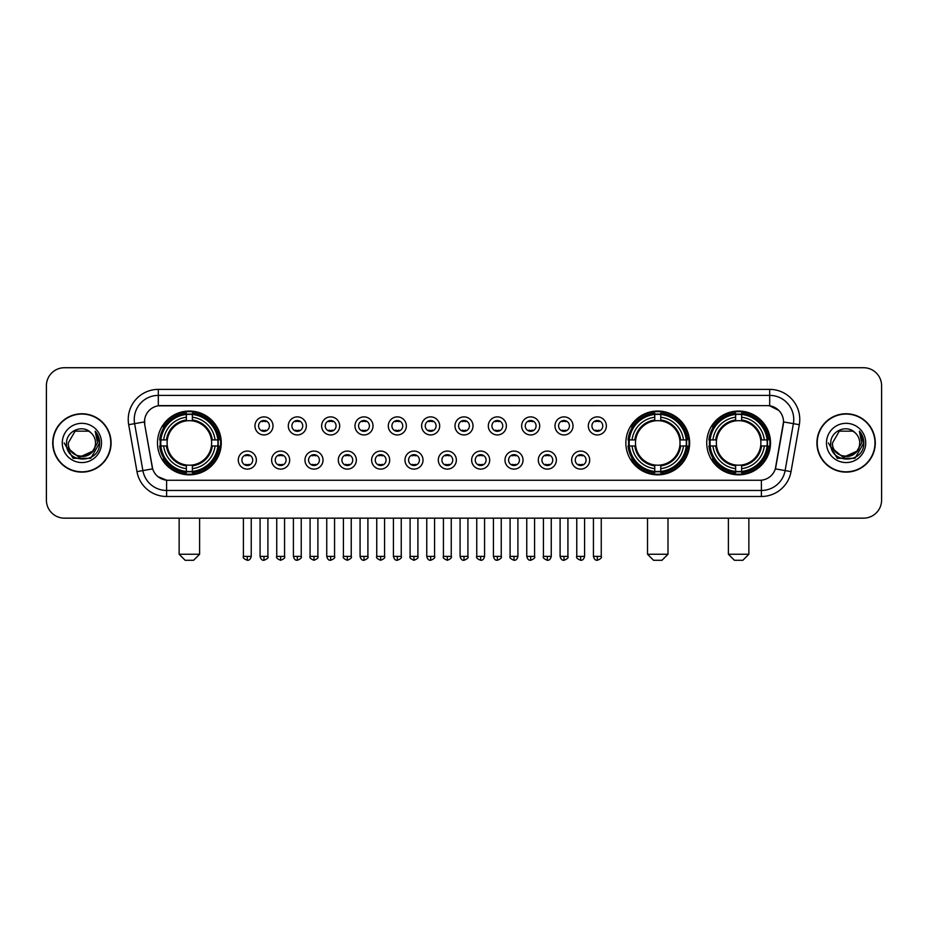 <?xml version="1.0" encoding="UTF-8"?>
<svg xmlns="http://www.w3.org/2000/svg" width="928" height="928" viewBox="0 0 928 928"><rect width="100%" height="100%" fill="white"/><g stroke="black" fill="none" stroke-linecap="round" stroke-linejoin="round"><path stroke-width="1.39" d="M625.866 442.934A31.888 31.888 0 0 0 657.755 474.834A31.888 31.888 0 0 0 689.643 442.934A31.888 31.888 0 0 0 657.755 411.046A31.888 31.888 0 0 0 625.866 442.934M706.742 442.934A31.888 31.888 0 0 0 738.63 474.834A31.888 31.888 0 0 0 770.518 442.934A31.888 31.888 0 0 0 738.63 411.046A31.888 31.888 0 0 0 706.742 442.934M157.482 442.934A31.888 31.888 0 0 0 189.37 474.834A31.888 31.888 0 0 0 221.258 442.934A31.888 31.888 0 0 0 189.37 411.046A31.888 31.888 0 0 0 157.482 442.934M256.348 460.091A9.025 9.025 0 0 1 247.312 469.116A9.025 9.025 0 0 1 238.287 460.091A9.025 9.025 0 0 1 247.312 451.066A9.025 9.025 0 0 1 256.348 460.091M241.906 460.091A5.417 5.417 0 0 0 247.312 465.508A5.417 5.417 0 0 0 252.729 460.091A5.417 5.417 0 0 0 247.312 454.674A5.417 5.417 0 0 0 241.906 460.091M289.675 460.091A9.025 9.025 0 0 1 280.65 469.116A9.025 9.025 0 0 1 271.626 460.091A9.025 9.025 0 0 1 280.65 451.066A9.025 9.025 0 0 1 289.675 460.091M275.233 460.091A5.417 5.417 0 0 0 280.65 465.508A5.417 5.417 0 0 0 286.068 460.091A5.417 5.417 0 0 0 280.65 454.674A5.417 5.417 0 0 0 275.233 460.091M323.014 460.091A9.025 9.025 0 0 1 313.989 469.116A9.025 9.025 0 0 1 304.964 460.091A9.025 9.025 0 0 1 313.989 451.066A9.025 9.025 0 0 1 323.014 460.091M308.572 460.091A5.417 5.417 0 0 0 313.989 465.508A5.417 5.417 0 0 0 319.406 460.091A5.417 5.417 0 0 0 313.989 454.674A5.417 5.417 0 0 0 308.572 460.091M356.352 460.091A9.025 9.025 0 0 1 347.327 469.116A9.025 9.025 0 0 1 338.302 460.091A9.025 9.025 0 0 1 347.327 451.066A9.025 9.025 0 0 1 356.352 460.091M341.91 460.091A5.417 5.417 0 0 0 347.327 465.508A5.417 5.417 0 0 0 352.744 460.091A5.417 5.417 0 0 0 347.327 454.674A5.417 5.417 0 0 0 341.91 460.091M389.69 460.091A9.025 9.025 0 0 1 380.666 469.116A9.025 9.025 0 0 1 371.629 460.091A9.025 9.025 0 0 1 380.666 451.066A9.025 9.025 0 0 1 389.69 460.091M375.248 460.091A5.417 5.417 0 0 0 380.666 465.508A5.417 5.417 0 0 0 386.071 460.091A5.417 5.417 0 0 0 380.666 454.674A5.417 5.417 0 0 0 375.248 460.091M423.017 460.091A9.025 9.025 0 0 1 413.992 469.116A9.025 9.025 0 0 1 404.968 460.091A9.025 9.025 0 0 1 413.992 451.066A9.025 9.025 0 0 1 423.017 460.091M408.575 460.091A5.417 5.417 0 0 0 413.992 465.508A5.417 5.417 0 0 0 419.41 460.091A5.417 5.417 0 0 0 413.992 454.674A5.417 5.417 0 0 0 408.575 460.091M456.356 460.091A9.025 9.025 0 0 1 447.331 469.116A9.025 9.025 0 0 1 438.306 460.091A9.025 9.025 0 0 1 447.331 451.066A9.025 9.025 0 0 1 456.356 460.091M441.914 460.091A5.417 5.417 0 0 0 447.331 465.508A5.417 5.417 0 0 0 452.748 460.091A5.417 5.417 0 0 0 447.331 454.674A5.417 5.417 0 0 0 441.914 460.091M489.694 460.091A9.025 9.025 0 0 1 480.669 469.116A9.025 9.025 0 0 1 471.644 460.091A9.025 9.025 0 0 1 480.669 451.066A9.025 9.025 0 0 1 489.694 460.091M475.252 460.091A5.417 5.417 0 0 0 480.669 465.508A5.417 5.417 0 0 0 486.086 460.091A5.417 5.417 0 0 0 480.669 454.674A5.417 5.417 0 0 0 475.252 460.091M523.032 460.091A9.025 9.025 0 0 1 514.008 469.116A9.025 9.025 0 0 1 504.983 460.091A9.025 9.025 0 0 1 514.008 451.066A9.025 9.025 0 0 1 523.032 460.091M508.59 460.091A5.417 5.417 0 0 0 514.008 465.508A5.417 5.417 0 0 0 519.425 460.091A5.417 5.417 0 0 0 514.008 454.674A5.417 5.417 0 0 0 508.59 460.091M556.371 460.091A9.025 9.025 0 0 1 547.334 469.116A9.025 9.025 0 0 1 538.31 460.091A9.025 9.025 0 0 1 547.334 451.066A9.025 9.025 0 0 1 556.371 460.091M541.929 460.091A5.417 5.417 0 0 0 547.334 465.508A5.417 5.417 0 0 0 552.752 460.091A5.417 5.417 0 0 0 547.334 454.674A5.417 5.417 0 0 0 541.929 460.091M589.698 460.091A9.025 9.025 0 0 1 580.673 469.116A9.025 9.025 0 0 1 571.648 460.091A9.025 9.025 0 0 1 580.673 451.066A9.025 9.025 0 0 1 589.698 460.091M575.256 460.091A5.417 5.417 0 0 0 580.673 465.508A5.417 5.417 0 0 0 586.09 460.091A5.417 5.417 0 0 0 580.673 454.674A5.417 5.417 0 0 0 575.256 460.091M273.006 425.906A9.025 9.025 0 0 1 263.981 434.942A9.025 9.025 0 0 1 254.956 425.906A9.025 9.025 0 0 1 263.981 416.881A9.025 9.025 0 0 1 273.006 425.906M258.564 425.906A5.417 5.417 0 0 0 263.981 431.323A5.417 5.417 0 0 0 269.398 425.906A5.417 5.417 0 0 0 263.981 420.5A5.417 5.417 0 0 0 258.564 425.906M306.344 425.906A9.025 9.025 0 0 1 297.32 434.942A9.025 9.025 0 0 1 288.295 425.906A9.025 9.025 0 0 1 297.32 416.881A9.025 9.025 0 0 1 306.344 425.906M291.902 425.906A5.417 5.417 0 0 0 297.32 431.323A5.417 5.417 0 0 0 302.737 425.906A5.417 5.417 0 0 0 297.32 420.5A5.417 5.417 0 0 0 291.902 425.906M339.683 425.906A9.025 9.025 0 0 1 330.658 434.942A9.025 9.025 0 0 1 321.633 425.906A9.025 9.025 0 0 1 330.658 416.881A9.025 9.025 0 0 1 339.683 425.906M325.241 425.906A5.417 5.417 0 0 0 330.658 431.323A5.417 5.417 0 0 0 336.075 425.906A5.417 5.417 0 0 0 330.658 420.5A5.417 5.417 0 0 0 325.241 425.906M373.021 425.906A9.025 9.025 0 0 1 363.996 434.942A9.025 9.025 0 0 1 354.972 425.906A9.025 9.025 0 0 1 363.996 416.881A9.025 9.025 0 0 1 373.021 425.906M358.579 425.906A5.417 5.417 0 0 0 363.996 431.323A5.417 5.417 0 0 0 369.414 425.906A5.417 5.417 0 0 0 363.996 420.5A5.417 5.417 0 0 0 358.579 425.906M406.36 425.906A9.025 9.025 0 0 1 397.323 434.942A9.025 9.025 0 0 1 388.298 425.906A9.025 9.025 0 0 1 397.323 416.881A9.025 9.025 0 0 1 406.36 425.906M391.918 425.906A5.417 5.417 0 0 0 397.323 431.323A5.417 5.417 0 0 0 402.74 425.906A5.417 5.417 0 0 0 397.323 420.5A5.417 5.417 0 0 0 391.918 425.906M439.686 425.906A9.025 9.025 0 0 1 430.662 434.942A9.025 9.025 0 0 1 421.637 425.906A9.025 9.025 0 0 1 430.662 416.881A9.025 9.025 0 0 1 439.686 425.906M425.244 425.906A5.417 5.417 0 0 0 430.662 431.323A5.417 5.417 0 0 0 436.079 425.906A5.417 5.417 0 0 0 430.662 420.5A5.417 5.417 0 0 0 425.244 425.906M473.025 425.906A9.025 9.025 0 0 1 464 434.942A9.025 9.025 0 0 1 454.975 425.906A9.025 9.025 0 0 1 464 416.881A9.025 9.025 0 0 1 473.025 425.906M458.583 425.906A5.417 5.417 0 0 0 464 431.323A5.417 5.417 0 0 0 469.417 425.906A5.417 5.417 0 0 0 464 420.5A5.417 5.417 0 0 0 458.583 425.906M506.363 425.906A9.025 9.025 0 0 1 497.338 434.942A9.025 9.025 0 0 1 488.314 425.906A9.025 9.025 0 0 1 497.338 416.881A9.025 9.025 0 0 1 506.363 425.906M491.921 425.906A5.417 5.417 0 0 0 497.338 431.323A5.417 5.417 0 0 0 502.756 425.906A5.417 5.417 0 0 0 497.338 420.5A5.417 5.417 0 0 0 491.921 425.906M539.702 425.906A9.025 9.025 0 0 1 530.677 434.942A9.025 9.025 0 0 1 521.64 425.906A9.025 9.025 0 0 1 530.677 416.881A9.025 9.025 0 0 1 539.702 425.906M525.26 425.906A5.417 5.417 0 0 0 530.677 431.323A5.417 5.417 0 0 0 536.082 425.906A5.417 5.417 0 0 0 530.677 420.5A5.417 5.417 0 0 0 525.26 425.906M573.028 425.906A9.025 9.025 0 0 1 564.004 434.942A9.025 9.025 0 0 1 554.979 425.906A9.025 9.025 0 0 1 564.004 416.881A9.025 9.025 0 0 1 573.028 425.906M558.586 425.906A5.417 5.417 0 0 0 564.004 431.323A5.417 5.417 0 0 0 569.421 425.906A5.417 5.417 0 0 0 564.004 420.5A5.417 5.417 0 0 0 558.586 425.906M606.367 425.906A9.025 9.025 0 0 1 597.342 434.942A9.025 9.025 0 0 1 588.317 425.906A9.025 9.025 0 0 1 597.342 416.881A9.025 9.025 0 0 1 606.367 425.906M591.925 425.906A5.417 5.417 0 0 0 597.342 431.323A5.417 5.417 0 0 0 602.759 425.906A5.417 5.417 0 0 0 597.342 420.5A5.417 5.417 0 0 0 591.925 425.906M136.973 471.633L128.69 424.699A30.09 30.09 0 0 1 158.317 389.389L769.683 389.389A30.09 30.09 0 0 1 799.31 424.699L791.027 471.633A30.09 30.09 0 0 1 761.401 496.492L166.599 496.492A30.09 30.09 0 0 1 136.973 471.633L142.889 470.589L134.618 423.655A24.07 24.07 0 0 1 158.317 395.398L769.683 395.398A24.07 24.07 0 0 1 793.382 423.655L785.111 470.589A24.07 24.07 0 0 1 761.401 490.471L166.599 490.471A24.07 24.07 0 0 1 142.889 470.589L152.656 468.86L144.733 424.699A16.252 16.252 0 0 1 160.73 405.629L767.27 405.629A16.252 16.252 0 0 1 783.267 424.699L775.843 466.819A16.252 16.252 0 0 1 759.846 480.252L168.154 480.252A16.252 16.252 0 0 1 152.157 466.819L144.733 424.699L144.664 419.468M160.347 445.95A29.186 29.186 0 0 1 160.347 439.93M709.595 445.95A29.186 29.186 0 0 1 709.595 439.93M628.732 445.95A29.186 29.186 0 0 1 628.732 439.93M52.722 442.934A29.186 29.186 0 0 0 81.908 472.12A29.186 29.186 0 0 0 111.082 442.934A29.186 29.186 0 0 0 81.908 413.76A29.186 29.186 0 0 0 52.722 442.934M816.918 442.934A29.186 29.186 0 0 0 846.092 472.12A29.186 29.186 0 0 0 875.278 442.934A29.186 29.186 0 0 0 846.092 413.76A29.186 29.186 0 0 0 816.918 442.934M158.317 389.389L158.317 405.814L767.27 405.629L769.683 405.814L778.754 410.385M759.846 480.252L168.154 480.252M166.599 496.492L166.599 480.17L157.922 476.621M799.31 424.699L783.522 421.915L775.344 468.86L791.027 471.633M881.6 385.77A18.05 18.05 0 0 0 863.55 367.72L64.45 367.72A18.05 18.05 0 0 0 46.4 385.77L46.4 500.099A18.05 18.05 0 0 0 64.45 518.16L863.55 518.16A18.05 18.05 0 0 0 881.6 500.099L881.6 385.77L881.6 500.099M46.4 385.77L46.4 500.099M863.55 367.72L64.45 367.72M64.45 518.16L863.55 518.16M110.78 442.934A28.884 28.884 0 0 0 81.908 414.062A28.884 28.884 0 0 0 53.024 442.934A28.884 28.884 0 0 0 81.908 471.818A28.884 28.884 0 0 0 110.78 442.934M93.194 450.95L79.008 457.376L66.967 447.354M95.503 442.934C96.338 460.485 67.466 460.485 68.301 442.934L75.098 431.16L88.705 431.16L90.816 432.668C82.464 423.922 66.398 431.126 66.549 442.934C65.018 463.93 99.052 464.487 99.609 443.955L99.632 442.934C99.586 438.48 98.101 434.559 95.19 431.184L97.533 442.934L92.324 451.681A13.595 13.595 0 0 0 95.503 442.934C96.338 460.485 67.466 460.485 68.301 442.934L75.098 431.16L88.705 431.16L90.816 432.668L88.705 431.16L75.098 431.16L68.301 442.934C67.466 460.485 96.338 460.485 95.503 442.934A13.595 13.595 0 0 0 90.816 432.668M92.324 451.681C85.109 461.436 67.593 455.196 68.301 442.934M62.28 442.934A19.616 19.616 0 0 0 81.908 462.562A19.616 19.616 0 0 0 101.523 442.934A19.616 19.616 0 0 0 81.908 423.319A19.616 19.616 0 0 0 62.28 442.934M95.19 431.184L99.632 443.456L98.809 437.564L99.632 443.456L98.809 437.564L99.632 443.456L95.317 431.334L99.632 443.456L95.317 431.334L99.632 442.934L90.77 458.304L73.034 458.304L64.171 442.934M95.317 431.334L99.632 443.468M874.976 442.934A28.884 28.884 0 0 0 846.092 414.062A28.884 28.884 0 0 0 817.22 442.934A28.884 28.884 0 0 0 846.092 471.818A28.884 28.884 0 0 0 874.976 442.934M857.391 450.95L843.204 457.376L831.163 447.354M859.699 442.934C860.534 460.485 831.662 460.485 832.497 442.934L839.295 431.16L852.902 431.16L855.001 432.668C846.661 423.922 830.595 431.126 830.746 442.934C829.214 463.93 863.249 464.487 863.806 443.955L863.829 442.934C863.782 438.48 862.298 434.559 859.386 431.184L861.729 442.934L856.521 451.681A13.595 13.595 0 0 0 859.699 442.934C860.534 460.485 831.662 460.485 832.497 442.934L839.295 431.16L852.902 431.16L855.001 432.668L852.902 431.16L839.295 431.16L832.497 442.934C831.662 460.485 860.534 460.485 859.699 442.934A13.595 13.595 0 0 0 855.001 432.668M856.521 451.681C849.306 461.436 831.79 455.196 832.497 442.934M826.477 442.934A19.616 19.616 0 0 0 846.092 462.562A19.616 19.616 0 0 0 865.72 442.934A19.616 19.616 0 0 0 846.092 423.319A19.616 19.616 0 0 0 826.477 442.934M859.386 431.184L863.829 443.456L863.005 437.564L863.829 443.456L863.005 437.564L863.829 443.456L859.514 431.334L863.829 443.456L859.514 431.334L863.829 442.934L854.966 458.304L837.23 458.304L828.368 442.934M859.514 431.334L863.829 443.468M193.581 560.28L185.159 560.28L179.139 554.26L199.601 554.26L193.581 560.28M192.374 471.424L192.374 472.63A29.847 29.847 0 0 0 219.066 445.95L217.86 445.95A28.64 28.64 0 0 1 192.374 471.424L192.374 468.64A25.88 25.88 0 0 0 215.064 445.95L211.433 445.95A22.26 22.26 0 0 0 192.374 420.883L192.374 414.456A28.64 28.64 0 0 1 217.86 439.93L219.066 439.93A29.847 29.847 0 0 0 192.374 413.25L192.374 414.456M160.892 445.95L159.674 445.95A29.847 29.847 0 0 0 186.366 472.63L186.366 471.424A28.64 28.64 0 0 1 160.892 445.95L163.676 445.95A25.88 25.88 0 0 0 186.366 468.64L186.366 464.998A22.26 22.26 0 0 0 211.433 445.95L212.315 445.95A23.142 23.142 0 0 1 192.374 465.891L192.374 468.64M186.366 414.456L186.366 413.25A29.847 29.847 0 0 0 159.674 439.93L160.892 439.93A28.64 28.64 0 0 1 186.366 414.456L186.366 417.24A25.88 25.88 0 0 0 163.676 439.93L167.307 439.93A22.26 22.26 0 0 0 186.366 464.998L186.366 465.891A23.142 23.142 0 0 1 166.425 445.95L163.676 445.95M160.95 445.95A28.582 28.582 0 0 1 160.95 439.93M192.374 414.514A28.582 28.582 0 0 0 186.366 414.514M217.79 439.93A28.582 28.582 0 0 1 217.79 445.95M217.86 439.93L215.064 439.93A25.88 25.88 0 0 0 192.374 417.24M215.064 445.95L217.86 445.95M186.366 468.64L186.366 471.424M211.433 439.93L215.064 439.93M192.374 465.032L192.374 465.891M186.366 464.998A22.26 22.26 0 0 1 167.307 445.95L166.425 445.95M192.374 471.366A28.582 28.582 0 0 1 186.366 471.366M163.676 439.93L160.892 439.93M186.366 420.836L186.366 417.24M192.374 420.883A22.26 22.26 0 0 0 167.307 439.93L166.425 439.93A23.142 23.142 0 0 1 186.366 419.99M192.374 420.848L192.374 419.99A23.142 23.142 0 0 1 212.315 439.93M164.337 426.694L162.632 426.694A31.285 31.285 0 0 1 220.655 442.934A31.285 31.285 0 0 1 162.632 459.186L164.337 459.186M661.966 560.28L653.544 560.28L647.524 554.26L667.986 554.26L661.966 560.28M660.771 471.424L660.771 472.63A29.847 29.847 0 0 0 687.451 445.95L686.244 445.95A28.64 28.64 0 0 1 660.771 471.424L660.771 468.64A25.88 25.88 0 0 0 683.46 445.95L679.818 445.95A22.26 22.26 0 0 0 660.771 420.883L660.771 414.456A28.64 28.64 0 0 1 686.244 439.93L687.451 439.93A29.847 29.847 0 0 0 660.771 413.25L660.771 414.456M629.277 445.95L628.059 445.95A29.847 29.847 0 0 0 654.75 472.63L654.75 471.424A28.64 28.64 0 0 1 629.277 445.95L632.061 445.95A25.88 25.88 0 0 0 654.75 468.64L654.75 464.998A22.26 22.26 0 0 0 679.818 445.95L680.711 445.95A23.142 23.142 0 0 1 660.771 465.891L660.771 468.64M654.75 414.456L654.75 413.25A29.847 29.847 0 0 0 628.059 439.93L629.277 439.93A28.64 28.64 0 0 1 654.75 414.456L654.75 417.24A25.88 25.88 0 0 0 632.061 439.93L635.692 439.93A22.26 22.26 0 0 0 654.75 464.998L654.75 465.891A23.142 23.142 0 0 1 634.81 445.95L632.061 445.95M629.335 445.95A28.582 28.582 0 0 1 629.335 439.93M660.771 414.514A28.582 28.582 0 0 0 654.75 414.514M686.175 439.93A28.582 28.582 0 0 1 686.175 445.95M686.244 439.93L683.46 439.93A25.88 25.88 0 0 0 660.771 417.24M683.46 445.95L686.244 445.95M654.75 468.64L654.75 471.424M679.818 439.93L683.46 439.93M660.771 465.032L660.771 465.891M654.75 464.998A22.26 22.26 0 0 1 635.692 445.95L634.81 445.95M660.771 471.366A28.582 28.582 0 0 1 654.75 471.366M632.061 439.93L629.277 439.93M654.75 420.836L654.75 417.24M660.771 420.883A22.26 22.26 0 0 0 635.692 439.93L634.81 439.93A23.142 23.142 0 0 1 654.75 419.99M660.771 420.848L660.771 419.99A23.142 23.142 0 0 1 680.711 439.93M632.722 426.694L631.017 426.694A31.285 31.285 0 0 1 689.052 442.934A31.285 31.285 0 0 1 631.017 459.186L632.722 459.186M742.841 560.28L734.419 560.28L728.399 554.26L748.861 554.26L742.841 560.28M741.634 471.424L741.634 472.63A29.847 29.847 0 0 0 768.326 445.95L767.108 445.95A28.64 28.64 0 0 1 741.634 471.424L741.634 468.64A25.88 25.88 0 0 0 764.324 445.95L760.693 445.95A22.26 22.26 0 0 0 741.634 420.883L741.634 414.456A28.64 28.64 0 0 1 767.108 439.93L768.326 439.93A29.847 29.847 0 0 0 741.634 413.25L741.634 414.456M710.14 445.95L708.934 445.95A29.847 29.847 0 0 0 735.626 472.63L735.626 471.424A28.64 28.64 0 0 1 710.14 445.95L712.936 445.95A25.88 25.88 0 0 0 735.626 468.64L735.626 464.998A22.26 22.26 0 0 0 760.693 445.95L761.575 445.95A23.142 23.142 0 0 1 741.634 465.891L741.634 468.64M735.626 414.456L735.626 413.25A29.847 29.847 0 0 0 708.934 439.93L710.14 439.93A28.64 28.64 0 0 1 735.626 414.456L735.626 417.24A25.88 25.88 0 0 0 712.936 439.93L716.567 439.93A22.26 22.26 0 0 0 735.626 464.998L735.626 465.891A23.142 23.142 0 0 1 715.685 445.95L712.936 445.95M710.21 445.95A28.582 28.582 0 0 1 710.21 439.93M741.634 414.514A28.582 28.582 0 0 0 735.626 414.514M767.05 439.93A28.582 28.582 0 0 1 767.05 445.95M767.108 439.93L764.324 439.93A25.88 25.88 0 0 0 741.634 417.24M764.324 445.95L767.108 445.95M735.626 468.64L735.626 471.424M760.693 439.93L764.324 439.93M741.634 465.032L741.634 465.891M735.626 464.998A22.26 22.26 0 0 1 716.567 445.95L715.685 445.95M741.634 471.366A28.582 28.582 0 0 1 735.626 471.366M712.936 439.93L710.14 439.93M735.626 420.836L735.626 417.24M741.634 420.883A22.26 22.26 0 0 0 716.567 439.93L715.685 439.93A23.142 23.142 0 0 1 735.626 419.99M741.634 420.848L741.634 419.99A23.142 23.142 0 0 1 761.575 439.93M713.597 426.694L711.892 426.694A31.285 31.285 0 0 1 769.915 442.934A31.285 31.285 0 0 1 711.892 459.186L713.597 459.186M262.183 431.021L262.183 430.163A4.617 4.617 0 0 0 265.791 430.163L265.791 431.021M265.791 420.802L265.791 421.66A4.617 4.617 0 0 0 262.183 421.66L262.183 420.802M295.522 431.021L295.522 430.163A4.617 4.617 0 0 0 299.129 430.163L299.129 431.021M299.129 420.802L299.129 421.66A4.617 4.617 0 0 0 295.522 421.66L295.522 420.802M328.848 431.021L328.848 430.163A4.617 4.617 0 0 0 332.468 430.163L332.468 431.021M332.468 420.802L332.468 421.66A4.617 4.617 0 0 0 328.848 421.66L328.848 420.802M362.187 431.021L362.187 430.163A4.617 4.617 0 0 0 365.794 430.163L365.794 431.021M365.794 420.802L365.794 421.66A4.617 4.617 0 0 0 362.187 421.66L362.187 420.802M395.525 431.021L395.525 430.163A4.617 4.617 0 0 0 399.133 430.163L399.133 431.021M399.133 420.802L399.133 421.66A4.617 4.617 0 0 0 395.525 421.66L395.525 420.802M428.864 431.021L428.864 430.163A4.617 4.617 0 0 0 432.471 430.163L432.471 431.021M432.471 420.802L432.471 421.66A4.617 4.617 0 0 0 428.864 421.66L428.864 420.802M462.19 431.021L462.19 430.163A4.617 4.617 0 0 0 465.81 430.163L465.81 431.021M465.81 420.802L465.81 421.66A4.617 4.617 0 0 0 462.19 421.66L462.19 420.802M495.529 431.021L495.529 430.163A4.617 4.617 0 0 0 499.136 430.163L499.136 431.021M499.136 420.802L499.136 421.66A4.617 4.617 0 0 0 495.529 421.66L495.529 420.802M528.867 431.021L528.867 430.163A4.617 4.617 0 0 0 532.475 430.163L532.475 431.021M532.475 420.802L532.475 421.66A4.617 4.617 0 0 0 528.867 421.66L528.867 420.802M562.206 431.021L562.206 430.163A4.617 4.617 0 0 0 565.813 430.163L565.813 431.021M565.813 420.802L565.813 421.66A4.617 4.617 0 0 0 562.206 421.66L562.206 420.802M595.532 431.021L595.532 430.163A4.617 4.617 0 0 0 599.152 430.163L599.152 431.021M599.152 420.802L599.152 421.66A4.617 4.617 0 0 0 595.532 421.66L595.532 420.802M245.514 465.195L245.514 464.336A4.617 4.617 0 0 0 249.122 464.336L249.122 465.195M249.122 454.987L249.122 455.845A4.617 4.617 0 0 0 245.514 455.845L245.514 454.987M278.852 465.195L278.852 464.336A4.617 4.617 0 0 0 282.46 464.336L282.46 465.195M282.46 454.987L282.46 455.845A4.617 4.617 0 0 0 278.852 455.845L278.852 454.987M312.179 465.195L312.179 464.336A4.617 4.617 0 0 0 315.798 464.336L315.798 465.195M315.798 454.987L315.798 455.845A4.617 4.617 0 0 0 312.179 455.845L312.179 454.987M345.518 465.195L345.518 464.336A4.617 4.617 0 0 0 349.125 464.336L349.125 465.195M349.125 454.987L349.125 455.845A4.617 4.617 0 0 0 345.518 455.845L345.518 454.987M378.856 465.195L378.856 464.336A4.617 4.617 0 0 0 382.464 464.336L382.464 465.195M382.464 454.987L382.464 455.845A4.617 4.617 0 0 0 378.856 455.845L378.856 454.987M412.194 465.195L412.194 464.336A4.617 4.617 0 0 0 415.802 464.336L415.802 465.195M415.802 454.987L415.802 455.845A4.617 4.617 0 0 0 412.194 455.845L412.194 454.987M445.521 465.195L445.521 464.336A4.617 4.617 0 0 0 449.14 464.336L449.14 465.195M449.14 454.987L449.14 455.845A4.617 4.617 0 0 0 445.521 455.845L445.521 454.987M478.86 465.195L478.86 464.336A4.617 4.617 0 0 0 482.479 464.336L482.479 465.195M482.479 454.987L482.479 455.845A4.617 4.617 0 0 0 478.86 455.845L478.86 454.987M512.198 465.195L512.198 464.336A4.617 4.617 0 0 0 515.806 464.336L515.806 465.195M515.806 454.987L515.806 455.845A4.617 4.617 0 0 0 512.198 455.845L512.198 454.987M545.536 465.195L545.536 464.336A4.617 4.617 0 0 0 549.144 464.336L549.144 465.195M549.144 454.987L549.144 455.845A4.617 4.617 0 0 0 545.536 455.845L545.536 454.987M578.875 465.195L578.875 464.336A4.617 4.617 0 0 0 582.482 464.336L582.482 465.195M582.482 454.987L582.482 455.845A4.617 4.617 0 0 0 578.875 455.845L578.875 454.987M769.683 389.389L769.683 405.814M128.69 424.699L134.618 423.655A24.07 24.07 0 0 1 134.247 419.468M134.618 423.655L144.478 421.915M761.401 480.17L761.401 496.492M192.374 464.998A22.26 22.26 0 0 0 211.433 445.95M186.366 471.633A28.849 28.849 0 0 0 192.374 471.633M218.068 445.95A28.849 28.849 0 0 0 218.068 439.93M192.374 414.248A28.849 28.849 0 0 0 186.366 414.248M660.771 464.998A22.26 22.26 0 0 0 679.818 445.95M654.75 471.633A28.849 28.849 0 0 0 660.771 471.633M686.453 445.95A28.849 28.849 0 0 0 686.453 439.93M660.771 414.248A28.849 28.849 0 0 0 654.75 414.248M741.634 464.998A22.26 22.26 0 0 0 760.693 445.95M735.626 471.633A28.849 28.849 0 0 0 741.634 471.633M767.328 445.95A28.849 28.849 0 0 0 767.328 439.93M741.634 414.248A28.849 28.849 0 0 0 735.626 414.248M263.981 556.371L260.072 556.371C260.756 559.155 262.056 560.454 263.981 560.28L263.981 556.371L267.902 556.371L267.902 518.16M297.32 556.371L293.41 556.371C294.095 559.155 295.394 560.454 297.32 560.28L297.32 556.371L301.229 556.371L301.229 518.16M330.658 556.371L326.749 556.371C327.433 559.155 328.732 560.454 330.658 560.28L330.658 556.371L334.567 556.371L334.567 518.16M363.996 556.371L360.076 556.371C360.76 559.155 362.071 560.454 363.996 560.28L363.996 556.371L367.906 556.371L367.906 518.16M397.323 556.371L393.414 556.371C394.098 559.155 395.409 560.454 397.323 560.28L397.323 556.371L401.244 556.371L401.244 518.16M430.662 556.371L426.752 556.371C427.437 559.155 428.736 560.454 430.662 560.28L430.662 556.371L434.571 556.371L434.571 518.16M464 556.371L460.091 556.371C460.775 559.155 462.074 560.454 464 560.28L464 556.371L467.909 556.371L467.909 518.16M497.338 556.371L493.429 556.371C494.102 559.155 495.413 560.454 497.338 560.28L497.338 556.371L501.248 556.371L501.248 518.16M530.677 556.371L526.756 556.371C527.44 559.155 528.751 560.454 530.677 560.28L530.677 556.371L534.586 556.371L534.586 518.16M564.004 556.371L560.094 556.371C560.779 559.155 562.078 560.454 564.004 560.28L564.004 556.371L567.924 556.371L567.924 518.16M597.342 556.371L593.433 556.371C594.117 559.155 595.416 560.454 597.342 560.28L597.342 556.371L601.251 556.371L601.251 518.16M247.312 556.371L243.403 556.371C242.614 557.612 243.913 558.923 247.312 560.28L247.312 556.371L251.233 556.371L251.233 518.16M280.65 556.371L276.741 556.371C275.952 557.612 277.252 558.923 280.65 560.28L280.65 556.371L284.56 556.371L284.56 518.16M313.989 556.371L310.08 556.371C309.279 557.612 310.59 558.923 313.989 560.28L313.989 556.371L317.898 556.371L317.898 518.16M347.327 556.371L343.418 556.371C342.618 557.612 343.928 558.923 347.327 560.28L347.327 556.371L351.236 556.371L351.236 518.16M380.666 556.371L376.745 556.371C375.956 557.612 377.255 558.923 380.666 560.28L380.666 556.371L384.575 556.371L384.575 518.16M413.992 556.371L410.083 556.371C409.294 557.612 410.594 558.923 413.992 560.28L413.992 556.371L417.913 556.371L417.913 518.16M447.331 556.371L443.422 556.371C442.633 557.612 443.932 558.923 447.331 560.28L447.331 556.371L451.24 556.371L451.24 518.16M480.669 556.371L476.76 556.371C475.96 557.612 477.27 558.923 480.669 560.28L480.669 556.371L484.578 556.371L484.578 518.16M514.008 556.371L510.087 556.371C509.298 557.612 510.597 558.923 514.008 560.28L514.008 556.371L517.917 556.371L517.917 518.16M547.334 556.371L543.425 556.371C542.636 557.612 543.936 558.923 547.334 560.28L547.334 556.371L551.255 556.371L551.255 518.16M580.673 556.371L576.764 556.371C575.975 557.612 577.274 558.923 580.673 560.28L580.673 556.371L584.582 556.371L584.582 518.16M199.601 518.16L199.601 554.26M179.139 518.16L179.139 554.26M667.986 518.16L667.986 554.26M647.524 518.16L647.524 554.26M748.861 518.16L748.861 554.26M728.399 518.16L728.399 554.26M260.072 556.371L260.072 518.16M267.902 556.371C268.691 557.612 267.392 558.923 263.981 560.28M293.41 556.371L293.41 518.16M301.229 556.371C302.029 557.612 300.718 558.923 297.32 560.28M326.749 556.371L326.749 518.16M334.567 556.371C335.356 557.612 334.057 558.923 330.658 560.28M360.076 556.371L360.076 518.16M367.906 556.371C368.694 557.612 367.395 558.923 363.996 560.28M393.414 556.371L393.414 518.16M401.244 556.371C402.033 557.612 400.734 558.923 397.323 560.28M426.752 556.371L426.752 518.16M434.571 556.371C435.371 557.612 434.06 558.923 430.662 560.28M460.091 556.371L460.091 518.16M467.909 556.371C468.71 557.612 467.399 558.923 464 560.28M493.429 556.371L493.429 518.16M501.248 556.371C502.036 557.612 500.737 558.923 497.338 560.28M526.756 556.371L526.756 518.16M534.586 556.371C535.375 557.612 534.076 558.923 530.677 560.28M560.094 556.371L560.094 518.16M567.924 556.371C568.713 557.612 567.414 558.923 564.004 560.28M593.433 556.371L593.433 518.16M601.251 556.371C602.052 557.612 600.741 558.923 597.342 560.28M243.403 556.371L243.403 518.16M251.233 556.371C250.548 559.155 249.238 560.454 247.312 560.28M276.741 556.371L276.741 518.16M284.56 556.371C285.36 557.612 284.049 558.923 280.65 560.28M310.08 556.371L310.08 518.16M317.898 556.371C318.698 557.612 317.388 558.923 313.989 560.28M343.418 556.371L343.418 518.16M351.236 556.371C352.025 557.612 350.726 558.923 347.327 560.28M376.745 556.371L376.745 518.16M384.575 556.371C385.364 557.612 384.064 558.923 380.666 560.28M410.083 556.371L410.083 518.16M417.913 556.371C418.702 557.612 417.403 558.923 413.992 560.28M443.422 556.371L443.422 518.16M451.24 556.371C452.04 557.612 450.73 558.923 447.331 560.28M476.76 556.371L476.76 518.16M484.578 556.371C483.894 559.155 482.595 560.454 480.669 560.28M510.087 556.371L510.087 518.16M517.917 556.371C517.232 559.155 515.933 560.454 514.008 560.28M543.425 556.371L543.425 518.16M551.255 556.371C550.571 559.155 549.26 560.454 547.334 560.28M576.764 556.371L576.764 518.16M584.582 556.371C583.909 559.155 582.598 560.454 580.673 560.28"/></g></svg>
